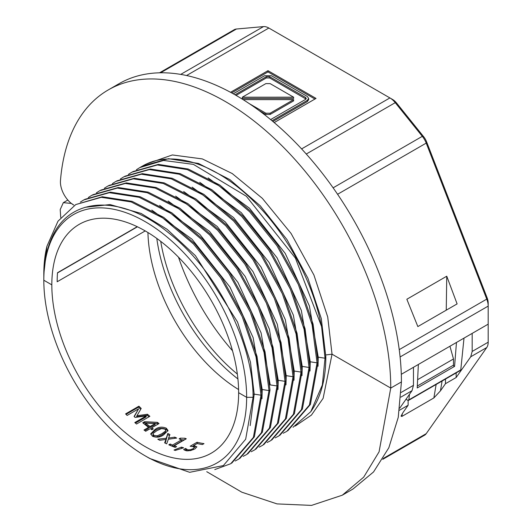 <?xml version="1.0" encoding="UTF-8"?>
<svg xmlns="http://www.w3.org/2000/svg" width="532" height="532" viewBox="0 0 532 532"><rect width="100%" height="100%" fill="white"/><g stroke="black" fill="none" stroke-linecap="round" stroke-linejoin="round"><path stroke-width="0.8" d="M137.223 226.698L57.509 272.723A132.096 76.262 -120 0 0 57.163 281.767L145.229 230.921M145.229 455.877L149.725 458.471L189.665 472.316L223.38 465.58L245.671 439.239L253.092 397.324L246.642 397.324L238.635 392.702A132.096 76.262 60 0 1 211.277 453.171A132.096 76.262 60 0 1 109.486 417.786A132.096 76.262 60 0 1 51.823 284.853A132.096 76.262 60 0 1 79.182 224.378A132.096 76.262 60 0 1 180.973 259.769A132.096 76.262 60 0 1 238.635 392.702L246.642 397.324A143.414 82.799 -120 0 0 145.229 221.678A143.414 82.799 -120 0 0 43.817 280.231L51.823 284.853L43.817 280.231A143.414 82.799 -120 0 0 145.229 455.877A143.414 82.799 -120 0 0 246.642 397.324L253.092 397.324C253.232 342.708 216.265 269.95 168.81 233.003C121.788 194.087 69.931 196.188 52.109 237.232C46.603 249.129 43.843 263.18 43.817 279.386L43.817 280.231L43.817 279.386M399.738 408.164L412.027 390.681L413.457 385.341L413.457 367.293L401.294 374.315L488.183 324.154L488.183 303.027A11.325 6.537 60 0 0 487.106 297.78L486.753 299.117L426.218 143.101L337.581 194.28M390.747 388.081L401.427 381.916A233.994 135.095 -120 0 0 299.283 146.433A233.994 135.095 -120 0 0 118.969 83.743L108.295 89.908A233.994 135.095 60 0 1 288.61 152.598A233.994 135.095 60 0 1 390.747 388.081L332.041 354.186L390.747 388.081L401.427 381.916L398.249 417.354L388.832 447.758L373.537 471.964L352.962 489.034L342.289 495.199L363.715 477.131L379.077 451.828L390.747 388.081M146.287 164.042L172.361 154.952L202.34 158.922L232.231 173.558L262.343 198.35L291.104 233.501L313.933 275.051L327.719 316.966L332.041 354.186L325.843 354.95M325.85 356.852L321.268 318.488L307.928 278.283L286.987 239.613L260.234 205.778L229.917 179.65L198.522 163.464L168.538 158.689L142.516 166.024A150.962 87.162 60 0 1 246.595 194.519A150.962 87.162 60 0 1 321.614 326.921L325.032 358.209L325.724 356.287L325.85 356.852C325.803 379.223 320.789 397.49 310.808 411.642L293.032 427.289M318.016 366.262L318.236 357.158L325.032 358.209L317.883 357.125M128.385 174.363L131.816 172.202L157.359 164.967L187.224 169.588L218.891 185.661L249.654 211.776L276.899 245.671L298.312 284.401L312.078 324.62L317.052 362.837L318.03 362.272L313.062 324.055L299.29 283.835L277.877 245.106L250.632 211.211L219.869 185.096L188.208 169.023L158.337 164.395L132.8 171.637M310.01 370.99L310.229 361.78L317.052 362.837L309.883 361.747M120.378 178.991L123.816 176.823L149.352 169.588L179.218 174.21L210.885 190.283L241.648 216.404L268.893 250.293L290.306 289.022L304.071 329.242L309.045 367.459L310.023 366.894L305.055 328.676L291.283 288.457L269.87 249.727L242.625 215.832L211.862 189.718L180.202 173.645L150.33 169.023L124.794 176.258M302.003 375.612L302.229 366.402L309.045 367.459L301.877 366.368M112.372 183.613L115.81 181.445L141.346 174.21L171.218 178.832L202.878 194.905L233.641 221.026L260.886 254.914L282.299 293.651L296.065 333.863L301.039 372.081L302.016 371.516L297.049 333.298L283.277 293.079L261.864 254.349L234.619 220.461L203.856 194.34L172.195 178.267L142.323 173.645L116.787 180.88M293.997 380.24L294.223 371.023L301.039 372.081L293.87 370.997M104.365 188.235L107.803 186.067L133.339 178.832L163.211 183.454L194.872 199.527L225.635 225.648L252.88 259.536L274.293 298.272L288.058 338.485L293.032 376.703L294.016 376.137L289.042 337.92L275.27 297.707L253.857 258.971L226.612 225.083L195.856 198.961L164.189 182.888L134.317 178.267L108.781 185.502M175.673 196.142L217.189 226.452L253.019 271.613L277.305 324.241L286.216 375.652L293.032 376.703L285.864 375.619M96.359 192.857L99.797 190.689L125.333 183.454L155.204 188.075L186.865 204.155L217.628 230.27L244.873 264.158L266.286 302.894L280.058 343.107L285.026 381.324L286.01 380.759L281.036 342.542L267.264 302.329L245.851 263.593L218.612 229.704L187.849 203.583L156.182 187.51L126.31 182.888L100.774 190.124M168.125 201.016L209.522 231.38L245.186 276.507L269.345 329.009L278.209 380.274L285.026 381.324L277.857 380.24M88.359 197.478L91.79 195.31L117.326 188.075L147.198 192.704L178.858 208.777L209.621 234.891L236.866 268.786L258.279 307.516L272.052 347.728L277.019 385.946L278.003 385.381L273.029 347.163L259.264 306.951L237.851 268.214L210.606 234.326L179.843 208.212L148.175 192.132L118.304 187.51L92.767 194.745M159.607 205.359L199.859 234.432L237.93 282.386L261.099 332.892L270.203 384.895L277.019 385.946L269.85 384.862M80.365 202.094L83.783 199.932L109.319 192.697L139.191 197.325L170.852 213.398L201.615 239.513L228.86 273.408L250.273 312.138L264.045 352.35L269.012 390.568L269.997 390.003L265.022 351.785L251.257 311.572L229.844 272.843L202.599 238.948L171.836 212.833L140.169 196.76L110.304 192.132L84.761 199.367M151.793 210.073L191.992 239.187L229.984 287.1L253.112 337.581L262.196 389.517L269.012 390.568L261.844 389.484M231.726 463.159L254.363 436.819L261.99 394.624L261.006 395.196L261.99 394.624L257.003 356.32L243.191 316.094L221.771 277.345L194.499 243.483L163.756 217.402L132.142 201.362L102.284 196.76L75.763 204.567L101.319 197.312L131.145 201.941L162.779 217.967L193.528 244.042L220.78 277.917L242.22 316.653L256.032 356.872L261.006 395.196L254.19 394.139L250.186 425.627M253.013 394.205L254.19 394.139L250.472 362.139L237.525 321.993L195.417 255.659L167.128 229.325L141.146 213.452L110.058 204.561L85.014 207.307M43.837 277.199L43.817 274.066L46.956 246.216L57.988 221.186L75.763 204.567M108.295 89.908A233.994 135.095 60 0 0 60.468 180.634A18.873 10.893 -120 0 0 73.762 205.066L71.135 203.251M405.989 399.266L407.811 400.31L408.849 399.884L408.556 400.39L460.732 370.265L464.004 338.113M461.044 369.747L408.849 399.884L409.487 394.298M446.754 276.208L457.108 303.905L417.846 326.575L406.847 299.25L446.754 276.208L446.248 310.176M396.573 103.015L395.243 102.663A15.095 8.718 -120 0 0 389.903 97.928L392.569 99.464A11.325 6.537 60 0 1 392.569 99.471A11.325 6.537 60 0 1 396.573 103.015L423.645 136.691A11.325 6.537 60 0 1 426.578 141.771L487.106 297.78M456.463 342.462L454.581 366.382L417.221 387.954L418.358 364.467M454.581 366.382L452.951 365.444M399.233 349.644L486.753 299.117A15.095 8.718 60 0 1 488.183 306.106L400.091 356.965M306.266 154.027L395.243 102.663L422.308 136.338A15.095 8.718 60 0 1 426.218 143.101L426.578 141.771M301.604 148.907L389.903 97.928L268.84 28.03A15.095 8.718 -120 0 0 263.5 26.6L236.427 29.021A15.095 8.718 -120 0 0 234.22 29.699L159.547 72.811M43.817 274.066A150.962 87.162 60 0 1 46.889 246.476M230.542 92.302L267.988 70.683L316.028 98.413L274.193 122.573M267.988 70.683L267.988 71.913L231.639 92.9M314.957 99.032L267.988 71.913M136.392 169.748L139.823 167.58L163.557 160.451L193.415 164.381L246.376 196.275L295.406 258.106L321.494 326.342M233.275 93.805L264.577 75.737L271.406 75.737L307.277 96.445L308.686 98.413L308.686 99.65L307.277 101.619L272.889 121.469M308.686 98.413L307.277 100.388L272.018 120.744M235.004 94.782L266.279 76.721L269.697 76.721L305.567 97.429L306.272 98.413L305.567 99.404L270.622 119.58M306.026 99.032L269.697 77.951L266.279 77.951L236.075 95.394M243.111 99.637L293.637 99.637A3.019 1.742 180 0 1 293.617 99.65L293.617 100.88L270.123 114.447L265.854 114.447L258.958 110.463M293.617 97.183A3.019 1.742 180 0 1 293.637 97.196L293.637 98.427L242.339 98.427L242.339 97.196A3.019 1.742 180 0 1 242.359 97.183L265.854 83.617L270.123 83.617L293.617 97.183L242.339 97.196M249.302 103.654L265.854 113.21L270.123 113.21L293.617 99.65L293.617 100.88M60.734 217.515L60.202 209.568L63.328 202.652L70.876 203.404M163.65 434.857L167.999 430.501L166.336 428.227C162.227 426.518 158.489 426.91 155.125 429.391L150.769 433.76L152.438 436.247C156.554 437.816 160.292 437.351 163.65 434.857M136.531 424.024L149.871 416.323A132.096 76.262 60 0 1 147.484 414.255L136.95 415.738L141.206 408.45A132.096 76.262 60 0 1 138.925 406.195L125.585 413.896A132.096 76.262 -120 0 0 127.141 415.439L138.633 408.809L134.091 416.456A132.096 76.262 -120 0 0 135.128 417.414L146.3 415.911L134.809 422.541A132.096 76.262 -120 0 0 136.531 424.024M151.853 429.75L153.296 428.918A132.096 76.262 60 0 1 151.713 427.781L159.035 423.558A132.096 76.262 60 0 1 157.412 422.355L144.664 421.69L142.782 422.78A132.096 76.262 -120 0 0 148.574 427.356L143.992 430.002A132.096 76.262 -120 0 0 145.695 431.259L150.277 428.612A132.096 76.262 -120 0 0 151.853 429.75M166.696 443.848L168.331 439.233L176.71 438.069A132.096 76.262 60 0 1 174.802 437.151L168.604 438.049L169.914 434.591A132.096 76.262 60 0 1 167.846 433.427L166.237 438.255L157.798 439.186A132.096 76.262 -120 0 0 159.713 440.27L165.977 439.445L164.641 442.857A132.096 76.262 -120 0 0 166.696 443.848M175.228 447.392L176.591 446.601A132.096 76.262 60 0 1 174.257 445.73L186.286 438.787A132.096 76.262 60 0 1 184.917 438.242L180.321 438.149L179.098 438.853A132.096 76.262 -120 0 0 181.505 439.884L172.561 445.045A132.096 76.262 60 0 1 170.16 444.021L168.797 444.805A132.096 76.262 -120 0 0 175.228 447.392M183.6 447.791A132.096 76.262 60 0 1 181.425 447.139L174.011 450.032A132.096 76.262 -120 0 0 175.287 450.444L183.6 447.791M194.958 448.895L196.893 446.833L193.562 445.603L197.119 443.548A132.096 76.262 -120 0 0 202.426 444.533L203.989 443.628A132.096 76.262 60 0 1 197.04 442.258L190.163 446.228L193.016 446.621L194.473 447.379L193.262 448.616L190.443 449.759L187.809 449.879L185.661 448.496A132.096 76.262 60 0 1 185.535 448.463L183.64 449.553L186.227 450.764L190.642 450.577L194.958 448.895M147.936 232.531A132.096 76.262 -120 0 0 238.595 389.557M150.809 434.331L155.018 430.554C158.363 428.067 162.114 427.688 166.277 429.417L167.846 431.066M135.421 423.08L146.034 416.948L146.3 415.911M134.27 416.616L138.633 408.809M126.044 414.362L138.559 407.133L138.925 406.195M138.559 407.133A133.605 77.133 -120 0 0 140.727 409.281M147.484 414.255L147.211 415.286L136.644 416.742L136.95 415.738M147.211 415.286A133.605 77.133 -120 0 0 148.987 416.835M144.77 430.581L148.415 428.479L148.574 427.356M143.454 423.332L144.438 422.767L144.664 421.69M144.438 422.767L157.253 423.479L157.412 422.355M157.253 423.479A133.605 77.133 -120 0 0 158.09 424.104M152.332 429.477A133.605 77.133 -120 0 1 151.573 428.925L151.713 427.781M165.12 443.096L166.024 440.709L165.977 439.445M159.647 440.23L161.728 440.017M165.977 439.545L166.237 438.255M166.27 439.512L167.846 433.427M167.846 434.657A133.605 77.133 -120 0 0 169.528 435.615M168.644 439.193L168.604 438.049M174.875 438.335L174.802 437.151M170.147 445.39L170.16 444.021M170.28 445.317A133.605 77.133 -120 0 0 172.714 446.355L172.561 445.045M172.714 446.355L181.651 441.188L181.505 439.884M180.448 439.439L180.321 438.149M180.98 439.665L184.258 439.884M185.063 439.492L184.917 438.242M175.267 447.365A133.605 77.133 -120 0 1 174.43 447.04L174.257 445.73M181.425 447.139L181.651 448.416M184.883 450.358L185.821 449.819L185.535 448.463M185.821 449.819A133.605 77.133 -120 0 0 185.947 449.846L185.661 448.496M185.947 449.846L186.632 450.597L186.326 449.241M186.632 450.597L187.111 450.89M190.649 450.577L190.443 449.759M192.345 446.494L193.601 445.769M197.332 443.595L197.04 442.258M193.847 446.853L193.562 445.603M193.874 446.966L195.118 447.173L194.792 445.809M137.436 226.798L57.489 272.949M57.217 278.103L57.163 281.767M153.017 434.072L152.943 435.249L153.861 436.586L157.259 437.025L161.801 434.977L165.386 432.323L165.745 430.315L165.425 431.113L161.834 433.76L157.292 435.814L153.921 435.389L153.017 434.072L153.362 433.254L156.933 430.627L161.462 428.593L164.854 429.078L165.745 430.315M145.595 423.073L145.382 424.157A133.605 77.133 -120 0 0 149.851 427.648L155.065 424.642L155.224 423.512L145.595 423.073A132.096 76.262 -120 0 0 150.017 426.524L149.851 427.648M150.017 426.524L155.224 423.512M156.794 238.422A140.395 81.057 -120 0 0 237.917 378.944M237.345 374.076A140.395 81.057 60 0 1 160.717 241.355M178.493 257.195A166.064 95.873 -120 0 0 232.511 350.768M214.788 469.576L230.742 463.724L253.385 437.384L261.006 395.196L254.19 394.139M239.733 458.537L262.369 432.197L269.997 390.003L269.012 390.568L261.392 432.762L238.748 459.103L235.151 460.985M247.732 453.916L270.376 427.575L278.003 385.381L277.019 385.946L269.398 428.14L246.755 454.481L243.157 456.363M255.739 449.294L278.382 422.953L286.01 380.759L285.026 381.324L277.405 423.519L254.762 449.859L251.164 451.741M263.746 444.672L286.389 418.332L294.016 376.137L293.032 376.703L285.405 418.897L262.768 445.237L259.17 447.119M271.752 440.044L294.396 413.703L302.016 371.516L301.039 372.081L293.411 414.275L270.775 440.616L267.177 442.491M279.759 435.422L302.402 409.081L310.023 366.894L309.045 367.459L301.418 409.653L278.781 435.987L275.184 437.869M287.765 430.8L310.409 404.46L318.03 362.272L317.052 362.837L309.425 405.025L286.788 431.366L283.19 433.248M325.724 356.287L325.032 358.209L322.332 384.988L310.808 411.642M472.17 351.446L488.183 342.202L488.183 324.154L472.17 333.398L472.17 351.446L470.74 356.779L456.157 377.527L445.483 383.692L445.483 379.07M332.041 354.186L323.123 398.348L311.42 415.1L295.267 426.039M206.749 471.698L241.821 492.2L277.039 503.904L311.519 505.4L342.289 495.199M408.117 400.436L408.117 405.258L399.439 410.272M417.866 379.542L453.49 358.974L449.932 346.239M456.157 372.912L456.157 377.527M382.721 459.362L424.523 435.229A15.095 8.718 -120 0 0 426.218 433.653L486.753 347.536L470.74 356.779M488.183 342.202A15.095 8.718 60 0 1 486.753 347.536M445.483 383.692L440.443 390.854L433.873 397.943L401.853 416.436L401.042 416.164L403.083 412.426L408.117 405.258M417.394 385.973L453.49 365.138L453.49 358.974M262.196 389.517L261.97 398.727M423.645 136.691L422.308 136.338L333.118 187.829M268.84 28.03L186.566 75.531M236.427 29.021L160.611 72.791M180.707 74.4L263.5 26.6M318.236 357.158L309.371 305.9L285.219 253.392L249.548 208.271L208.152 177.907M307.277 101.619L307.277 100.388M305.567 98.659L305.567 97.429M269.697 77.951L269.697 76.721M266.279 77.951L266.279 76.721M310.229 361.78L301.325 310.382L277.039 257.781L241.255 212.627L199.746 182.303M270.123 114.447L270.123 113.21M265.854 113.21L265.854 114.447M302.229 366.402L293.365 315.144L269.205 262.642L233.535 217.515L192.145 187.151M294.223 371.023L285.305 319.619L261.026 266.991L225.196 221.831L183.68 191.52M166.336 428.227L166.277 429.417M155.018 430.554L155.125 429.391M188.055 450.917L187.809 449.879M193.522 449.62L193.262 448.616M153.921 435.389L153.861 436.586M157.259 437.025L157.292 435.814M165.425 431.113L165.386 432.323M401.168 392.436L413.457 385.341M400.875 397.111L412.027 390.681M383.266 458.451L426.218 433.653M442.092 381.032L440.443 390.854M402.338 413.537L401.853 416.436M436.134 384.47L433.873 397.943M278.209 380.274L277.983 389.484M286.216 375.652L285.99 384.862M392.569 99.471L389.903 97.928M142.516 166.024L139.823 167.58M63.328 202.652L67.837 200.052"/></g></svg>
